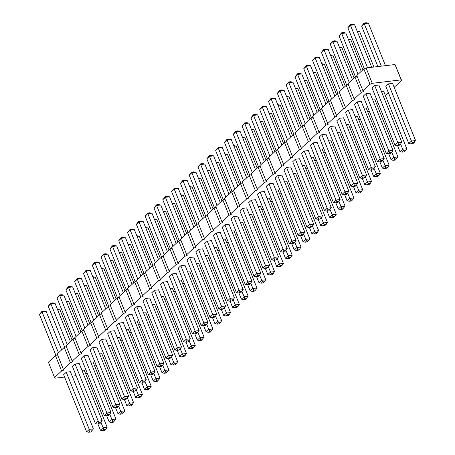 <?xml version="1.0" encoding="UTF-8"?>
<svg xmlns="http://www.w3.org/2000/svg" width="455" height="455" viewBox="0 0 455 455"><rect width="100%" height="100%" fill="white"/><g stroke="black" fill="none" stroke-linecap="round" stroke-linejoin="round"><path stroke-width="0.68" d="M85.75 373.982L87.144 372.918M394.155 87.292L401.68 80.535L401.185 79.881L372.27 83.31L370.012 84.294L362.965 90.846L363.46 91.5L361.202 92.484L354.149 99.036L354.644 99.691L352.386 100.674L345.339 107.226L345.834 107.886L343.576 108.864L336.529 115.416L337.024 116.076L334.766 117.06L327.714 123.612L328.214 124.266L325.951 125.25L318.904 131.802L319.399 132.456L317.141 133.44L310.094 139.992L310.589 140.646L308.331 141.63L301.278 148.182L301.779 148.842L299.521 149.82L292.468 156.372L292.963 157.032L290.705 158.01L283.658 164.568L284.153 165.222L281.895 166.206L274.848 172.758L275.343 173.412L273.085 174.396L266.033 180.948L266.528 181.602L264.27 182.586L257.223 189.138L257.718 189.798L255.46 190.776L248.413 197.328L248.908 197.988L246.65 198.966L239.597 205.524L240.092 206.178L237.834 207.161L230.787 213.713L231.282 214.368L229.024 215.351L221.977 221.904L222.472 222.558L220.214 223.542L213.162 230.094L213.662 230.753L211.404 231.731L204.352 238.283L204.847 238.943L202.589 239.921L195.542 246.479L196.037 247.133L193.779 248.117L186.732 254.669L187.227 255.323L184.969 256.307L177.916 262.859L178.411 263.513L176.153 264.497L169.106 271.049L169.601 271.703L167.343 272.687L160.296 279.239L160.791 279.899L158.533 280.877L151.481 287.435L151.976 288.089L149.718 289.073L142.671 295.625L143.166 296.279L140.908 297.263L133.861 303.815L134.356 304.469L132.098 305.453L125.045 312.005L125.546 312.659L123.288 313.643L116.235 320.195L116.73 320.855L114.472 321.833L107.425 328.391L107.92 329.045L105.662 330.029L98.61 336.581L99.11 337.235L96.852 338.219L89.8 344.771L90.295 345.425L88.037 346.409L80.99 352.961L81.485 353.615L79.227 354.599L72.18 361.151L72.675 361.81L70.417 362.789L63.364 369.346L63.859 370L61.601 370.984L54.554 377.536L55.049 378.19L64.599 377.058M72.197 376.154L76.156 375.688M401.68 80.535L395.014 64.53L366.099 67.966L363.841 68.944L356.794 75.502L362.965 90.846M357.09 76.241L355.031 77.14L347.984 83.692L354.149 99.036M348.28 84.431L346.221 85.33L339.168 91.882L345.339 107.226M339.47 92.621L337.405 93.52L330.358 100.072L336.529 115.416M330.654 100.817L328.595 101.71L321.548 108.262L327.714 123.612M321.844 109.007L319.785 109.9L312.733 116.457L318.904 131.802M313.034 117.197L310.97 118.095L303.923 124.647L310.094 139.992M304.219 125.387L302.16 126.285L295.113 132.837L301.278 148.182M295.409 133.577L293.35 134.475L286.297 141.027L292.468 156.372M286.599 141.772L284.54 142.665L277.487 149.217L283.658 164.568M277.789 149.962L275.724 150.855L268.677 157.413L274.848 172.758M268.973 158.152L266.914 159.051L259.868 165.603L266.033 180.948M260.163 166.342L258.104 167.241L251.052 173.793L257.223 189.138M251.353 174.532L249.289 175.431L242.242 181.983L248.413 197.328M242.538 182.728L240.479 183.621L233.432 190.173L239.597 205.524M233.728 190.918L231.669 191.811L224.616 198.369L230.787 213.713M224.918 199.108L222.853 200.007L215.806 206.559L221.977 221.904M216.102 207.298L214.043 208.197L206.997 214.749L213.162 230.094M207.292 215.488L205.233 216.387L198.181 222.939L204.352 238.283M198.482 223.684L196.423 224.577L189.371 231.129L195.542 246.479M189.672 231.874L187.608 232.767L180.561 239.324L186.732 254.669M180.857 240.064L178.798 240.962L171.745 247.514L177.916 262.859M172.047 248.254L169.988 249.152L162.935 255.704L169.106 271.049M163.237 256.444L161.172 257.342L154.126 263.894L160.296 279.239M154.421 264.639L152.362 265.532L145.316 272.084L151.481 287.435M145.611 272.829L143.553 273.722L136.5 280.28L142.671 295.625M136.801 281.019L134.737 281.918L127.69 288.47L133.861 303.815M127.986 289.209L125.927 290.108L118.88 296.66L125.045 312.005M119.176 297.399L117.117 298.298L110.064 304.85L116.235 320.195M110.366 305.595L108.307 306.488L101.255 313.04L107.425 328.391M101.55 313.785L99.491 314.678L92.445 321.23L98.61 336.581M92.74 321.975L90.681 322.874L83.629 329.426L89.8 344.771M83.93 330.165L81.872 331.064L74.819 337.616L80.99 352.961M75.121 338.355L73.056 339.254L66.009 345.806L72.18 361.151M66.305 346.545L64.246 347.444L57.199 353.996L63.364 369.346M57.495 354.741L55.436 355.634L48.384 362.186L54.554 377.536M94.56 365.792L95.959 364.728M103.37 357.602L104.769 356.538M112.186 349.412L113.579 348.342M120.996 341.216L122.395 340.152M129.806 333.026L131.205 331.962M138.621 324.836L140.015 323.772M147.431 316.646L148.825 315.582M156.241 308.456L157.64 307.387M165.057 300.26L166.45 299.197M173.867 292.07L175.26 291.007M182.677 283.88L184.076 282.817M191.487 275.69L192.886 274.627M200.302 267.5L201.696 266.431M209.112 259.305L210.511 258.241M217.922 251.114L219.321 250.051M226.738 242.924L228.131 241.861M235.548 234.734L236.947 233.671M244.358 226.544L245.757 225.475M253.173 218.349L254.567 217.285M261.983 210.159L263.377 209.095M270.793 201.969L272.192 200.905M279.603 193.779L281.002 192.715M288.419 185.589L289.812 184.52M297.229 177.393L298.628 176.33M306.039 169.203L307.438 168.14M314.854 161.013L316.248 159.95M323.664 152.823L325.063 151.76M332.474 144.633L333.873 143.564M341.29 136.437L342.683 135.374M350.1 128.247L351.493 127.184M358.91 120.057L360.309 118.994M367.725 111.867L369.119 110.804M376.535 103.677L377.929 102.608M385.345 95.482L388.433 92.848M154.404 290.301L177.382 347.466L181.511 346.977L158.533 289.812L154.404 290.301L151.76 292.758L174.737 349.923L176.893 350.339L178.218 349.11L177.382 347.466L174.737 349.923M170.085 288.442L172.303 288.18L195.28 345.345L191.151 345.834L188.506 348.291L190.662 348.706L191.987 347.478L189.081 340.687L187.773 341.904L185.708 342.149L183.553 341.733L160.569 284.568L163.214 282.111L167.343 281.622L190.326 338.787L186.192 339.276L183.553 341.733M178.895 280.252L181.113 279.984L204.09 337.149L199.961 337.644L197.316 340.101L199.478 340.516L200.797 339.282L197.891 332.497L195.838 332.73L194.518 333.959L192.363 333.543L169.379 276.378L172.024 273.921L176.153 273.427L199.136 330.597L195.007 331.086L192.363 333.543M196.52 263.866L198.738 263.604L221.716 320.769L217.587 321.258L214.942 323.715L217.098 324.131L218.423 322.902L215.516 316.111L214.208 317.328L212.144 317.573L209.982 317.158L187.005 259.993L189.65 257.536L193.779 257.047L216.762 314.212L212.627 314.701L209.982 317.158M180.834 265.726L203.817 322.896L207.946 322.402L184.969 265.237L180.834 265.726L178.195 268.188L201.173 325.353L203.328 325.763L205.393 325.518L206.718 324.29L208.777 329.448L206.132 331.911L208.288 332.321L209.607 331.092L208.777 329.448L212.906 328.959L210.352 332.076L208.288 332.321M187.71 272.056L189.923 271.794L212.906 328.959M205.33 255.676L207.548 255.414L230.526 312.579L226.397 313.068L223.752 315.525L225.907 315.941L227.978 315.696L229.297 314.468L227.233 314.712L225.907 315.941M224.895 224.77L247.873 281.941L252.007 281.446L229.024 224.281L224.895 224.77L222.25 227.233L245.234 284.398L247.389 284.807L248.709 283.579L247.873 281.941L245.234 284.398M216.085 232.966L239.063 290.131L243.192 289.642L220.214 232.471L216.085 232.966L213.44 235.423L236.418 292.588L238.579 293.003L240.644 292.758L241.963 291.53L239.899 291.774L238.579 293.003M231.766 231.1L233.984 230.839L256.961 288.004L252.832 288.493L250.187 290.955L252.343 291.365L254.408 291.12L255.733 289.892L253.668 290.136L252.343 291.365M240.581 222.91L242.794 222.649L265.777 279.814L261.642 280.303L259.003 282.76L261.159 283.175L262.478 281.946L259.572 275.156M214.146 247.486L216.358 247.224L239.341 304.389L235.207 304.878L232.568 307.335L234.723 307.751L236.043 306.522L233.142 299.731M222.956 239.296L225.168 239.029L248.151 296.194L244.022 296.688L241.377 299.145L243.533 299.561L244.853 298.332L241.952 291.541M207.27 241.156L230.253 298.321L234.382 297.832L211.404 240.667L207.27 241.156L204.631 243.613L227.608 300.778L229.764 301.193L231.828 300.948L233.153 299.72L231.089 299.964L229.764 301.193M198.46 249.346L202.589 248.857L225.572 306.022L221.443 306.511L218.798 308.968L220.954 309.383L222.273 308.154L198.46 249.346L195.815 251.803L218.798 308.968M249.391 214.72L251.604 214.459L274.587 271.624L270.458 272.113L267.813 274.57L269.969 274.985L271.288 273.756L268.387 266.966M233.705 216.58L237.84 216.091L260.817 273.256L256.688 273.745L254.044 276.202L256.199 276.617L257.524 275.389L233.705 216.58L231.06 219.037L254.044 276.202M258.201 206.53L260.419 206.269L283.397 263.434L279.268 263.923L276.623 266.38L278.779 266.795L280.104 265.566L277.197 258.776M242.521 208.39L265.498 265.555L269.627 265.066L246.65 207.901L242.521 208.39L239.876 210.847L262.853 268.012L265.009 268.427L266.334 267.199L265.498 265.555L262.853 268.012M267.011 198.34L269.229 198.073L292.212 255.238L288.078 255.733L285.433 258.19L287.594 258.605L288.914 257.376L286.007 250.586M251.331 200.2L274.308 257.365L278.443 256.876L255.46 199.711L251.331 200.2L248.686 202.657L271.669 259.822L273.825 260.237L275.889 259.993L277.209 258.764L275.144 259.009L273.825 260.237M260.141 192.01L283.124 249.175L287.253 248.686L264.27 191.515L260.141 192.01L257.496 194.467L280.479 251.632L282.635 252.047L283.954 250.819L283.124 249.175L280.479 251.632M275.827 190.144L278.039 189.883L301.022 247.048L296.893 247.537L294.248 250L296.404 250.409L298.469 250.165L299.788 248.936L297.724 249.181L296.404 250.409M388.462 83.891L411.439 141.056L415.574 140.567L392.591 83.401L388.462 83.891L385.817 86.348L408.8 143.513L410.956 143.928L412.275 142.699L411.439 141.056L408.8 143.513M381.563 91.853L383.781 91.591L406.759 148.757L402.629 149.246L399.985 151.703L402.146 152.118L403.466 150.889L400.559 144.099L399.251 145.316L397.187 145.56L395.031 145.145L372.048 87.98L374.692 85.523L378.822 85.034L401.805 142.199L397.676 142.688L395.031 145.145M365.883 93.713L388.86 150.878L392.995 150.389L370.012 93.224L365.883 93.713L363.238 96.17L386.221 153.335L388.377 153.75L389.696 152.522L388.86 150.878L386.221 153.335M357.067 101.903L361.202 101.414L384.179 158.579L380.05 159.074L377.405 161.531L379.561 161.94L380.886 160.712L357.067 101.903L354.428 104.366L377.405 161.531M372.753 100.043L374.971 99.781L397.949 156.947L393.82 157.436L391.175 159.893L393.33 160.308L394.656 159.079L391.749 152.288L390.441 153.506L388.377 153.75M346.318 124.619L348.536 124.357L371.513 181.522L367.384 182.011L364.739 184.468L366.895 184.884L368.959 184.639L370.285 183.411L368.22 183.655L366.895 184.884M355.127 116.429L357.346 116.162L380.329 173.332L376.194 173.821L373.549 176.278L375.711 176.694L377.03 175.465L374.124 168.674M330.637 126.479L353.615 183.644L357.744 183.155L334.766 125.99L330.637 126.479L327.992 128.936L350.97 186.101L353.125 186.516L355.196 186.271L356.515 185.043L354.451 185.287L353.125 186.516M348.257 110.099L371.24 167.264L375.369 166.775L352.386 109.609L348.257 110.099L345.612 112.556L368.596 169.721L370.751 170.136L372.071 168.907L371.24 167.264L368.596 169.721M339.447 118.289L362.425 175.454L366.559 174.965L343.576 117.799L339.447 118.289L336.802 120.746L359.786 177.911L361.941 178.326L364.006 178.081L365.325 176.853L363.261 177.097L361.941 178.326M363.943 108.233L366.156 107.971L389.139 165.137L385.01 165.631L382.365 168.088L384.521 168.498L386.585 168.253L387.905 167.025L385.84 167.269L384.521 168.498M277.766 175.624L300.744 232.789L304.878 232.3L281.895 175.135L277.766 175.624L275.121 178.081L298.105 235.246L300.26 235.662L301.58 234.433L300.744 232.789L298.105 235.246M293.447 173.764L295.665 173.503L318.642 230.668L314.513 231.157L311.868 233.614L314.024 234.029L315.349 232.801L312.443 226.01M286.576 167.434L309.559 224.599L313.688 224.11L290.705 166.945L286.576 167.434L283.931 169.891L306.915 227.056L309.07 227.472L311.135 227.227L312.454 225.999L310.39 226.243L309.07 227.472M302.262 165.575L304.475 165.313L327.458 222.478L323.323 222.967L320.684 225.424L322.84 225.839L324.159 224.611L321.258 217.82M313.012 142.859L335.995 200.029L340.124 199.535L317.141 142.369L313.012 142.859L310.367 145.321L333.35 202.486L335.506 202.896L336.825 201.667L335.995 200.029L333.35 202.486M304.202 151.054L327.179 208.219L331.308 207.73L308.331 150.56L304.202 151.054L301.557 153.511L324.534 210.676L326.696 211.092L328.015 209.863L327.179 208.219L324.534 210.676M295.386 159.244L318.369 216.409L322.498 215.92L299.521 158.755L295.386 159.244L292.747 161.701L315.724 218.866L317.88 219.282L319.205 218.053L318.369 216.409L315.724 218.866M319.882 149.189L322.1 148.927L345.078 206.092L340.949 206.581L338.304 209.044L340.459 209.454L341.785 208.225L338.878 201.434L337.57 202.651L335.506 202.896M328.698 140.999L330.91 140.737L353.893 197.902L349.759 198.391L347.12 200.848L349.275 201.264L350.595 200.035L347.694 193.244L345.641 193.477L344.316 194.706L342.16 194.291L319.177 137.126L321.822 134.669L325.956 134.179L348.934 191.345L344.805 191.834L342.16 194.291M311.072 157.385L313.285 157.117L336.268 214.282L332.139 214.777L329.494 217.234L331.649 217.649L332.969 216.421L330.068 209.63M337.508 132.809L339.72 132.547L362.703 189.712L358.574 190.201L355.929 192.658L358.085 193.074L359.404 191.845L356.504 185.054M268.95 183.814L291.934 240.985L296.063 240.49L273.085 183.325L268.95 183.814L266.311 186.277L289.289 243.442L291.445 243.852L292.77 242.623L291.934 240.985L289.289 243.442M284.637 181.954L286.855 181.693L309.832 238.858L305.703 239.347L303.058 241.804L305.214 242.219L306.539 240.991L303.633 234.2M152.465 304.822L154.677 304.56L177.66 361.725L173.526 362.214L170.887 364.671L173.042 365.086L175.107 364.842L176.426 363.613L174.362 363.858L173.042 365.086M136.779 306.681L159.756 363.852L163.891 363.357L140.908 306.192L136.779 306.681L134.134 309.138L157.117 366.309L159.273 366.719L161.337 366.474L162.657 365.246L160.592 365.49L159.273 366.719M161.275 296.632L163.487 296.37L186.47 353.535L182.341 354.024L179.697 356.481L181.852 356.896L183.172 355.668L180.271 348.877M145.589 298.491L168.572 355.656L172.701 355.167L149.718 298.002L145.589 298.491L142.944 300.948L165.927 358.113L168.083 358.529L170.147 358.284L171.472 357.056L169.402 357.3L168.083 358.529M101.533 339.447L124.511 396.612L128.646 396.123L105.662 338.958L101.533 339.447L98.889 341.904L121.866 399.069L124.027 399.484L125.347 398.256L124.511 396.612L121.866 399.069M110.343 331.257L133.326 388.422L137.456 387.933L114.472 330.768L110.343 331.257L107.699 333.714L130.682 390.879L132.837 391.294L134.157 390.066L133.326 388.422L130.682 390.879M127.969 314.877L150.946 372.042L155.075 371.553L132.098 314.382L127.969 314.877L125.324 317.334L148.302 374.499L150.457 374.914L152.527 374.67L153.847 373.436L155.906 378.6L153.261 381.057L155.417 381.472L156.736 380.238L155.906 378.6L160.035 378.105L157.481 381.222L155.417 381.472M119.153 323.067L123.288 322.578L146.265 379.743L142.136 380.232L139.492 382.689L141.647 383.104L142.972 381.876L119.153 323.067L116.514 325.524L139.492 382.689M126.029 329.397L128.242 329.136L151.225 386.301L147.09 386.79L144.451 389.247L146.607 389.662L147.926 388.433L145.026 381.643L142.972 381.876M117.214 337.587L119.432 337.326L142.409 394.491L138.28 394.98L135.635 397.437L137.791 397.852L139.861 397.607L141.181 396.379L139.116 396.623L137.791 397.852M134.839 321.207L137.052 320.94L160.035 378.105M143.649 313.012L145.867 312.75L168.845 369.915L164.716 370.404L162.071 372.861L164.227 373.276L165.552 372.048L162.645 365.257M83.908 355.833L106.891 412.998L111.02 412.509L88.037 355.338L83.908 355.833L81.263 358.29L104.246 415.455L106.402 415.87L107.721 414.641L106.891 412.998L104.246 415.455M99.594 353.967L101.806 353.706L124.789 410.871L120.66 411.36L118.016 413.817L120.171 414.232L122.236 413.987L123.555 412.759L121.491 413.003L120.171 414.232M108.404 345.777L110.622 345.516L133.599 402.681L129.47 403.17L126.826 405.627L128.981 406.042L130.306 404.813L127.4 398.023L126.092 399.24L124.027 399.484M92.718 347.637L96.852 347.148L119.83 404.313L115.701 404.808L113.056 407.265L115.212 407.674L116.537 406.446L92.718 347.637L90.079 350.094L113.056 407.265M66.288 372.213L89.265 429.378L93.394 428.889L70.417 371.724L66.288 372.213L63.643 374.67L86.621 431.835L88.776 432.25L90.101 431.022L89.265 429.378L86.621 431.835M81.968 370.353L84.186 370.086L107.164 427.256L103.035 427.745L100.39 430.202L102.546 430.618L104.61 430.373L105.935 429.145L103.871 429.389L102.546 430.618M90.778 362.163L92.996 361.896L115.974 419.061L111.845 419.555L109.2 422.012L111.361 422.422L112.681 421.193L109.774 414.403M75.098 364.023L79.227 363.534L102.21 420.699L98.075 421.188L95.436 423.645L97.592 424.06L98.911 422.832L75.098 364.023L72.453 366.48L95.436 423.645M55.436 355.634L61.601 370.984M64.246 347.444L70.417 362.789M73.056 339.254L79.227 354.599M81.872 331.064L88.037 346.409M90.681 322.874L96.852 338.219M99.491 314.678L105.662 330.029M108.307 306.488L114.472 321.833M117.117 298.298L123.288 313.643M125.927 290.108L132.098 305.453M134.737 281.918L140.908 297.263M143.553 273.722L149.718 289.073M152.362 265.532L158.533 280.877M161.172 257.342L167.343 272.687M169.988 249.152L176.153 264.497M178.798 240.962L184.969 256.307M187.608 232.767L193.779 248.117M196.423 224.577L202.589 239.921M205.233 216.387L211.404 231.731M214.043 208.197L220.214 223.542M222.853 200.007L229.024 215.351M231.669 191.811L237.834 207.161M240.479 183.621L246.65 198.966M249.289 175.431L255.46 190.776M258.104 167.241L264.27 182.586M266.914 159.051L273.085 174.396M275.724 150.855L281.895 166.206M284.54 142.665L290.705 158.01M293.35 134.475L299.521 149.82M302.16 126.285L308.331 141.63M310.97 118.095L317.141 133.44M319.785 109.9L325.951 125.25M328.595 101.71L334.766 117.06M337.405 93.52L343.576 108.864M346.221 85.33L352.386 100.674M355.031 77.14L361.202 92.484M395.014 64.53L401.185 79.881M363.841 68.944L370.012 84.294M366.099 67.966L372.27 83.31M149.752 267.961L134.316 229.576L130.187 230.065L146.601 270.89M134.316 229.576L132.16 229.161L130.096 229.405L130.187 230.065L127.542 232.522L144.025 273.518M145.873 228.205L148.085 227.944L160.251 258.201M154.683 220.015L156.895 219.754L169.061 250.011M158.562 259.771L143.132 221.386L138.997 221.875L155.411 262.7M143.132 221.386L140.976 220.971L138.906 221.215L138.997 221.875L136.358 224.332L152.835 265.328M172.308 203.63L174.521 203.368L186.686 233.625M176.182 243.391L160.751 205L156.622 205.495L153.978 207.952L170.46 248.948M160.751 205L158.596 204.591L156.531 204.835L156.622 205.495L173.036 246.32M163.493 211.825L165.711 211.558L177.877 241.821M167.372 251.581L151.942 213.196L147.812 213.685L164.221 254.51M151.942 213.196L149.786 212.781L147.721 213.025L147.812 213.685L145.168 216.142L161.644 257.138M184.997 235.201L169.567 196.81L165.432 197.299L162.788 199.762L179.27 240.752M169.567 196.81L167.406 196.395L165.341 196.645L165.432 197.299L181.846 238.124M181.118 195.44L183.331 195.178L195.496 225.435M220.243 202.435L204.813 164.045L200.678 164.539L217.092 205.364M204.813 164.045L202.657 163.635L200.592 163.88L200.678 164.539L198.039 166.996L214.515 207.992M211.433 210.625L195.997 172.24L191.868 172.729L189.223 175.186L205.706 216.182M195.997 172.24L193.841 171.825L191.777 172.07L191.868 172.729L208.282 213.554M207.554 170.87L209.766 170.602L221.932 200.865M216.364 162.674L218.582 162.412L230.742 192.67M204.306 217.245L192.146 186.988L189.928 187.25M198.738 179.06L200.956 178.798L213.122 209.055M202.617 218.815L187.187 180.43L183.058 180.919L180.413 183.376L196.896 224.372M187.187 180.43L185.031 180.015L182.967 180.26L183.058 180.919L199.466 221.744M193.807 227.005L178.377 188.62L174.248 189.109L190.656 229.934M178.377 188.62L176.221 188.205L174.157 188.45L174.248 189.109L171.603 191.566L188.08 232.562M225.174 154.484L227.392 154.222L239.557 184.48M229.053 194.245L213.623 155.855L209.493 156.344L225.902 197.169M213.623 155.855L211.467 155.439L209.402 155.69L209.493 156.344L206.849 158.806L223.331 199.796M233.989 146.294L236.202 146.032L248.367 176.29M237.868 186.049L222.432 147.665L218.303 148.154L234.717 188.979M222.432 147.665L220.277 147.249L218.212 147.494L218.303 148.154L215.659 150.611L232.141 191.606M242.799 138.104L245.017 137.842L257.177 168.1M246.678 177.859L231.248 139.475L227.113 139.964L224.474 142.421L240.951 183.416M231.248 139.475L229.093 139.059L227.022 139.304L227.113 139.964L243.527 180.789M255.488 169.669L240.058 131.285L235.929 131.774L252.337 172.599M240.058 131.285L237.902 130.869L235.838 131.114L235.929 131.774L233.284 134.231L249.761 175.226M251.609 129.914L253.827 129.647L265.993 159.91M385.465 65.668L368.379 23.165L364.245 23.654L381.335 66.157M368.379 23.165L366.224 22.75L364.159 22.995L364.245 23.654L361.606 26.111L377.866 66.567M373.908 67.039L359.564 31.355L357.351 31.617M361.23 71.378L345.8 32.987L341.665 33.482L358.079 74.301M345.8 32.987L343.639 32.578L341.574 32.823L341.665 33.482L339.026 35.939L355.503 76.929M371.695 67.3L354.61 24.797L350.481 25.287L367.566 67.789M354.61 24.797L352.454 24.382L350.39 24.627L350.481 25.287L347.836 27.744L364.313 68.739M352.415 79.568L336.984 41.183L332.855 41.672L349.269 82.497M336.984 41.183L334.829 40.768L332.764 41.013L332.855 41.672L330.211 44.129L346.693 85.125M348.541 39.807L350.754 39.545L362.919 69.803M322.106 64.382L324.318 64.121L336.484 94.378M330.916 56.192L333.134 55.931L345.294 86.188M325.985 104.138L310.549 65.753L306.42 66.242L303.775 68.699L320.257 109.695M310.549 65.753L308.393 65.338L306.329 65.583L306.42 66.242L322.834 107.067M343.605 87.758L328.174 49.373L324.045 49.862L340.454 90.687M328.174 49.373L326.019 48.958L323.954 49.203L324.045 49.862L321.401 52.319L337.877 93.315M334.795 95.948L319.364 57.563L315.23 58.052L312.591 60.509L329.067 101.505M319.364 57.563L317.209 57.148L315.139 57.393L315.23 58.052L331.644 98.877M339.726 48.003L341.944 47.735L354.109 77.998M273.114 153.289L257.684 114.899L253.549 115.388L269.963 156.213M257.684 114.899L255.522 114.484L253.458 114.734L253.549 115.388L250.91 117.851L267.386 158.84M269.235 113.528L271.447 113.267L283.613 143.524M281.924 145.094L266.493 106.709L262.364 107.198L259.72 109.655L276.196 150.65M266.493 106.709L264.338 106.294L262.273 106.538L262.364 107.198L278.773 148.023M278.045 105.338L280.263 105.077L292.423 135.334M308.359 120.524L292.929 82.139L288.8 82.628L305.208 123.453M292.929 82.139L290.773 81.724L288.709 81.968L288.8 82.628L286.155 85.085L302.632 126.081M299.549 128.714L284.113 90.329L279.984 90.818L296.398 131.643M284.113 90.329L281.958 89.914L279.893 90.158L279.984 90.818L277.34 93.275L293.822 134.27M290.734 136.904L275.303 98.519L271.174 99.008L287.583 139.833M275.303 98.519L273.148 98.104L271.083 98.348L271.174 99.008L268.53 101.465L285.012 142.46M295.67 88.958L297.883 88.691L310.048 118.954M318.858 110.758L306.698 80.501L304.48 80.763M286.86 97.148L289.073 96.887L301.238 127.144M313.29 72.572L315.508 72.311L327.674 102.568M317.169 112.334L301.739 73.943L297.61 74.438L314.018 115.257M301.739 73.943L299.583 73.528L297.519 73.778L297.61 74.438L294.965 76.895L311.447 117.885M264.298 161.48L248.868 123.089L244.739 123.584L261.153 164.409M248.868 123.089L246.712 122.679L244.648 122.924L244.739 123.584L242.094 126.041L258.577 167.036M260.425 121.718L262.637 121.457L274.803 151.714M128.247 244.585L130.466 244.324L142.625 274.581M132.126 284.347L116.696 245.956L112.561 246.451L109.922 248.908L126.399 289.903M116.696 245.956L114.541 245.546L112.47 245.791L112.561 246.451L128.975 287.276M137.057 236.395L139.275 236.134L151.441 266.391M140.936 276.157L125.506 237.766L121.377 238.255L118.732 240.718L135.215 281.708M125.506 237.766L123.35 237.351L121.286 237.601L121.377 238.255L137.785 279.08M96.881 317.107L81.451 278.722L77.316 279.211L93.73 320.036M81.451 278.722L79.289 278.306L77.225 278.557L77.316 279.211L74.671 281.668L91.154 322.663M105.691 308.917L90.261 270.532L86.131 271.021L102.54 311.846M90.261 270.532L88.105 270.116L86.04 270.361L86.131 271.021L83.487 273.478L99.963 314.473M123.316 292.537L107.88 254.152L103.751 254.641L101.107 257.098L117.589 298.093M107.88 254.152L105.725 253.736L103.66 253.981L103.751 254.641L120.165 295.466M114.501 300.727L99.071 262.342L94.941 262.831L111.35 303.656M99.071 262.342L96.915 261.926L94.85 262.171L94.941 262.831L92.297 265.288L108.779 306.283M101.812 269.161L104.03 268.899L116.19 299.157M93.002 277.351L95.214 277.089L107.38 307.347M110.622 260.971L112.84 260.709L125.006 290.967M119.438 252.781L121.65 252.514L133.815 282.777M79.255 333.492L63.825 295.107L59.696 295.596L76.104 336.421M63.825 295.107L61.67 294.692L59.605 294.937L59.696 295.596L57.051 298.053L73.528 339.049M75.376 293.737L77.595 293.469L89.754 323.733M84.192 285.541L86.404 285.279L98.57 315.537M88.065 325.302L72.635 286.912L68.506 287.406L84.914 328.231M72.635 286.912L70.48 286.502L68.415 286.747L68.506 287.406L65.861 289.863L82.344 330.859M61.63 349.872L46.2 311.487L42.07 311.976L58.485 352.801M46.2 311.487L44.044 311.072L41.979 311.317L42.07 311.976L39.426 314.433L55.908 355.429M57.757 310.117L59.969 309.855L72.135 340.113M66.567 301.927L68.779 301.665L80.944 331.923M70.445 341.682L55.015 303.297L50.88 303.786L67.294 344.611M55.015 303.297L52.854 302.882L50.789 303.127L50.88 303.786L48.241 306.243L64.718 347.239M186.021 342.109L188.506 348.291M194.837 333.919L197.316 340.101M163.214 282.111L187.028 340.92L185.708 342.149M212.457 317.539L214.942 323.715M207.946 322.402L206.718 324.29L204.653 324.534L203.817 322.896L201.173 325.353M203.647 325.729L206.132 331.911M172.024 273.921L195.838 332.73M189.65 257.536L213.463 316.344L212.144 317.573M221.272 309.343L223.752 315.525M224.326 307.921L227.233 314.712M239.899 291.774L239.063 290.131L236.418 292.588M247.702 284.773L250.187 290.955M250.762 283.346L253.668 290.136M256.518 276.583L259.003 282.76M230.082 301.153L232.568 307.335M238.892 292.963L241.377 299.145M231.089 299.964L230.253 298.321L227.608 300.778M265.328 268.387L267.813 274.57M274.137 260.197L276.623 266.38M282.953 252.007L285.433 258.19M275.144 259.009L274.308 257.365L271.669 259.822M291.763 243.817L294.248 250M294.823 242.39L297.724 249.181M397.505 145.526L399.985 151.703M374.692 85.523L398.506 144.332L397.187 145.56M388.689 153.716L391.175 159.893M362.254 178.286L364.739 184.468M365.314 176.864L368.22 183.655M371.07 170.096L373.549 176.278M354.451 185.287L353.615 183.644L350.97 186.101M363.261 177.097L362.425 175.454L359.786 177.911M379.879 161.906L382.365 168.088M384.179 158.579L382.951 160.467L385.84 167.269M309.389 227.432L311.868 233.614M310.39 226.243L309.559 224.599L306.915 227.056M318.199 219.242L320.684 225.424M335.818 202.862L338.304 209.044M344.634 194.672L347.12 200.848M327.009 211.052L329.494 217.234M353.444 186.476L355.929 192.658M321.822 134.669L345.641 193.477M300.573 235.627L303.058 241.804M168.401 358.495L170.887 364.671M171.455 357.067L174.362 363.858M160.592 365.49L159.756 363.852L157.117 366.309M177.211 350.299L179.697 356.481M169.402 357.3L168.572 355.656L165.927 358.113M155.075 371.553L153.847 373.436L151.782 373.686L150.946 372.042L148.302 374.499M141.966 383.064L144.451 389.247M133.15 391.254L135.635 397.437M137.456 387.933L136.221 389.821L139.116 396.623M150.776 374.875L153.261 381.057M159.586 366.685L162.071 372.861M115.53 407.64L118.016 413.817M118.59 406.213L121.491 413.003M124.34 399.45L126.826 405.627M97.905 424.02L100.39 430.202M100.965 422.598L103.871 429.389M106.72 415.83L109.2 422.012M127.542 232.522L130.096 229.405M148.085 227.944L145.611 227.568M156.895 219.754L154.427 219.373M136.358 224.332L138.906 221.215M174.521 203.368L172.047 202.993M153.978 207.952L156.531 204.835M165.711 211.558L163.237 211.183M145.168 216.142L147.721 213.025M162.788 199.762L165.341 196.645M183.331 195.178L180.862 194.803M198.039 166.996L200.592 163.88M189.223 175.186L191.777 172.07M209.766 170.602L207.298 170.227M218.582 162.412L216.108 162.037M192.146 186.988L189.672 186.613M200.956 178.798L198.482 178.417M180.413 183.376L182.967 180.26M171.603 191.566L174.157 188.45M227.392 154.222L224.918 153.847M206.849 158.806L209.402 155.69M236.202 146.032L233.728 145.657M215.659 150.611L218.212 147.494M245.017 137.842L242.543 137.461M224.474 142.421L227.022 139.304M233.284 134.231L235.838 131.114M253.827 129.647L251.353 129.271M361.606 26.111L364.159 22.995M359.564 31.355L357.095 30.98M339.026 35.939L341.574 32.823M347.836 27.744L350.39 24.627M330.211 44.129L332.764 41.013M350.754 39.545L348.28 39.17M324.318 64.121L321.85 63.745M333.134 55.931L330.66 55.55M303.775 68.699L306.329 65.583M321.401 52.319L323.954 49.203M312.591 60.509L315.139 57.393M341.944 47.735L339.47 47.36M250.91 117.851L253.458 114.734M271.447 113.267L268.979 112.891M259.72 109.655L262.273 106.538M280.263 105.077L277.789 104.701M286.155 85.085L288.709 81.968M277.34 93.275L279.893 90.158M268.53 101.465L271.083 98.348M297.883 88.691L295.414 88.316M306.698 80.501L304.224 80.125M289.073 96.887L286.599 96.505M315.508 72.311L313.034 71.936M294.965 76.895L297.519 73.778M242.094 126.041L244.648 122.924M262.637 121.457L260.163 121.081M130.466 244.324L127.991 243.948M109.922 248.908L112.47 245.791M139.275 236.134L136.801 235.758M118.732 240.718L121.286 237.601M74.671 281.668L77.225 278.557M83.487 273.478L86.04 270.361M101.107 257.098L103.66 253.981M92.297 265.288L94.85 262.171M104.03 268.899L101.556 268.524M95.214 277.089L92.746 276.714M112.84 260.709L110.366 260.328M121.65 252.514L119.182 252.138M57.051 298.053L59.605 294.937M77.595 293.469L75.121 293.094M86.404 285.279L83.93 284.904M65.861 289.863L68.415 286.747M39.426 314.433L41.979 311.317M59.969 309.855L57.495 309.474M68.779 301.665L66.311 301.284M48.241 306.243L50.789 303.127M181.511 346.977L178.963 350.094L176.893 350.339M180.282 348.866L178.218 349.11M195.28 345.345L192.727 348.462L190.662 348.706M194.052 347.233L191.987 347.478M204.09 337.149L201.542 340.266L199.478 340.516M202.862 339.038L200.797 339.282M190.326 338.787L189.092 340.676L187.028 340.92M221.716 320.769L219.162 323.886L217.098 324.131M220.487 322.658L218.423 322.902M204.653 324.534L203.328 325.763M211.672 330.848L209.607 331.092M199.136 330.597L196.583 333.714L194.518 333.959M216.762 314.212L215.528 316.1L213.463 316.344M230.526 312.579L229.297 314.468M252.007 281.446L249.454 284.563L247.389 284.807M250.773 283.334L248.709 283.579M243.192 289.642L241.963 291.53M256.961 288.004L255.733 289.892M265.777 279.814L263.223 282.93L261.159 283.175M264.543 281.702L262.478 281.946M239.341 304.389L238.107 306.278L236.043 306.522M238.107 306.278L236.788 307.506L234.723 307.751M248.151 296.194L245.598 299.31L243.533 299.561M246.923 298.082L244.853 298.332M234.382 297.832L233.153 299.72M225.572 306.022L224.338 307.91L222.273 308.154M224.338 307.91L223.018 309.138L220.954 309.383M274.587 271.624L272.033 274.74L269.969 274.985M273.353 273.512L271.288 273.756M260.817 273.256L259.589 275.144L257.524 275.389M259.589 275.144L258.264 276.373L256.199 276.617M283.397 263.434L280.843 266.55L278.779 266.795M282.168 265.322L280.104 265.566M269.627 265.066L267.079 268.183L265.009 268.427M268.399 266.954L266.334 267.199M292.212 255.238L289.659 258.355L287.594 258.605M290.978 257.126L288.914 257.376M278.443 256.876L277.209 258.764M287.253 248.686L284.699 251.803L282.635 252.047M286.024 250.574L283.954 250.819M301.022 247.048L299.788 248.936M415.574 140.567L413.021 143.683L410.956 143.928M414.34 142.455L412.275 142.699M406.759 148.757L405.53 150.645L403.466 150.889M405.53 150.645L404.211 151.873L402.146 152.118M392.995 150.389L391.761 152.277L389.696 152.522M401.805 142.199L400.571 144.087L398.506 144.332M379.561 161.94L381.626 161.696L382.951 160.467L380.886 160.712M397.949 156.947L395.395 160.063L393.33 160.308M396.72 158.835L394.656 159.079M371.513 181.522L370.285 183.411M380.329 173.332L377.775 176.443L375.711 176.694M379.095 175.215L377.03 175.465M357.744 183.155L356.515 185.043M375.369 166.775L372.816 169.891L370.751 170.136M374.141 168.663L372.071 168.907M366.559 174.965L365.325 176.853M389.139 165.137L387.905 167.025M304.878 232.3L302.325 235.417L300.26 235.662M303.644 234.188L301.58 234.433M318.642 230.668L316.094 233.785L314.024 234.029M317.414 232.556L315.349 232.801M313.688 224.11L312.454 225.999M327.458 222.478L324.904 225.595L322.84 225.839M326.224 224.366L324.159 224.611M340.124 199.535L338.89 201.423L336.825 201.667M331.308 207.73L328.76 210.847L326.696 211.092M330.08 209.618L328.015 209.863M322.498 215.92L319.945 219.037L317.88 219.282M321.27 217.808L319.205 218.053M345.078 206.092L342.53 209.209L340.459 209.454M343.849 207.981L341.785 208.225M353.893 197.902L352.659 199.79L350.595 200.035M352.659 199.79L351.34 201.019L349.275 201.264M336.268 214.282L333.714 217.399L331.649 217.649M335.039 216.17L332.969 216.421M362.703 189.712L360.15 192.829L358.085 193.074M361.475 191.6L359.404 191.845M348.934 191.345L346.38 194.461L344.316 194.706M296.063 240.49L293.509 243.607L291.445 243.852M294.834 242.379L292.77 242.623M309.832 238.858L307.279 241.975L305.214 242.219M308.604 240.746L306.539 240.991M177.66 361.725L176.426 363.613M163.891 363.357L162.657 365.246M186.47 353.535L183.917 356.652L181.852 356.896M185.236 355.423L183.172 355.668M172.701 355.167L171.472 357.056M128.646 396.123L127.411 398.011L125.347 398.256M134.157 390.066L136.221 389.821L134.902 391.05L132.837 391.294M151.782 373.686L150.457 374.914M146.265 379.743L143.712 382.86L141.647 383.104M151.225 386.301L148.671 389.417L146.607 389.662M149.991 388.189L147.926 388.433M142.409 394.491L141.181 396.379M158.806 379.993L156.736 380.238M168.845 369.915L166.291 373.032L164.227 373.276M167.616 371.803L165.552 372.048M111.02 412.509L108.466 415.625L106.402 415.87M109.786 414.391L107.721 414.641M124.789 410.871L123.555 412.759M133.599 402.681L131.046 405.797L128.981 406.042M132.371 404.569L130.306 404.813M119.83 404.313L118.601 406.201L116.537 406.446M118.601 406.201L117.276 407.43L115.212 407.674M93.394 428.889L90.841 432.005L88.776 432.25M92.166 430.777L90.101 431.022M107.164 427.256L105.935 429.145M115.974 419.061L113.426 422.177L111.361 422.422M114.745 420.949L112.681 421.193M102.21 420.699L100.976 422.587L98.911 422.832M100.976 422.587L99.656 423.815L97.592 424.06"/></g></svg>
